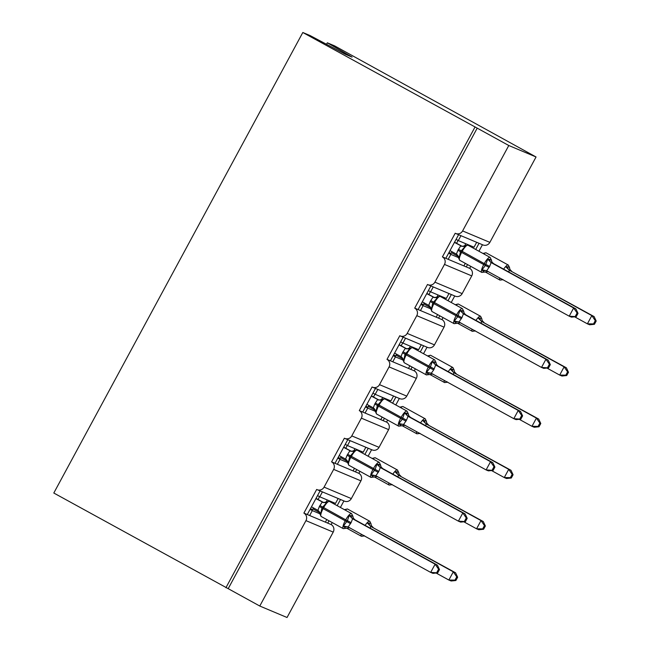 <?xml version="1.0" encoding="UTF-8"?>
<svg xmlns="http://www.w3.org/2000/svg" width="650" height="650" viewBox="0 0 650 650"><rect width="100%" height="100%" fill="white"/><g stroke="black" fill="none" stroke-linecap="round" stroke-linejoin="round"><path stroke-width="0.97" d="M326.519 44.281L327.324 42.803L334.612 45.874L536.047 156.975L489.864 242.377A5.606 5.403 112.8 0 1 482.958 244.936L455.699 233.48A5.606 5.403 112.8 0 1 455.203 233.236L442.414 256.888L448.183 259.317L450.848 254.386L448.614 253.159M320.068 490.913L307.287 514.532L309.652 515.531L312.317 510.599L310.082 509.372M442.414 256.888A5.606 5.403 -67.2 0 1 444.486 264.42L434.899 282.157A5.606 5.403 112.8 0 1 427.497 284.481L414.708 308.132A5.606 5.403 -67.2 0 1 416.78 315.664L407.192 333.401A5.606 5.403 112.8 0 1 399.791 335.725L387.002 359.377A5.606 5.403 -67.2 0 1 389.074 366.909L379.486 384.646A5.606 5.403 112.8 0 1 372.084 386.969L359.296 410.613A5.606 5.403 -67.2 0 1 361.368 418.153L351.78 435.89A5.606 5.403 112.8 0 1 344.378 438.206L331.589 461.858A5.606 5.403 -67.2 0 1 333.661 469.389L324.074 487.126A5.606 5.403 112.8 0 1 316.672 489.45L303.883 513.102L307.287 514.532M322.424 491.904L319.776 496.803L335.498 503.417L338.146 498.509M319.776 496.803L317.541 495.576M340.511 499.509L337.171 505.676M328.998 520.796L327.738 523.128L331.142 524.566L332.223 522.567M343.915 500.939L340.397 507.447M347.774 439.668L334.994 463.296L337.358 464.287L340.023 459.355L337.789 458.128M331.589 461.858L334.994 463.296M350.131 440.659L347.482 445.559L363.204 452.173L365.852 447.273M347.482 445.559L345.248 444.332M368.217 448.264L364.877 454.431M356.704 469.552L355.444 471.884L358.849 473.322L359.929 471.323M371.621 449.694L368.103 456.211M375.481 388.424L362.708 412.051L365.064 413.043L367.729 408.119L365.495 406.884M359.296 410.613L362.708 412.051M377.837 389.415L375.188 394.322L390.91 400.928L393.559 396.029M375.188 394.322L372.954 393.088M395.923 397.02L392.584 403.195M384.41 418.308L383.151 420.648L386.555 422.077L387.636 420.079M399.327 398.45L395.809 404.966M403.187 337.179L390.414 360.807L392.771 361.798L395.436 356.874L393.201 355.648M387.002 359.377L390.414 360.807M405.551 338.179L402.894 343.078L418.616 349.684L421.265 344.784M402.894 343.078L400.66 341.851M423.629 345.776L420.29 351.951M412.116 367.063L410.857 369.403L414.261 370.833L415.342 368.834M427.034 347.214L423.516 353.722M430.893 285.943L418.121 309.562L420.477 310.562L423.142 305.63L420.907 304.403M414.708 308.132L418.121 309.562M433.257 286.934L430.601 291.834L446.323 298.447L448.971 293.54M430.601 291.834L428.366 290.607M451.336 294.539L447.996 300.706M439.823 315.827L438.563 318.159L441.968 319.597L443.048 317.598M454.74 295.969L451.222 302.477M319.898 513.784L312.317 510.599M309.652 515.531L325.374 522.137L326.763 519.561M347.604 462.548L340.023 459.355M337.358 464.287L353.08 470.892L354.469 468.317M375.31 411.304L367.729 408.119M365.064 413.043L380.786 419.648L382.176 417.081M403.016 360.059L395.436 356.874M392.771 361.798L408.493 368.412L409.882 365.836M430.723 308.815L423.142 305.63M420.477 310.562L436.199 317.168L437.588 314.592M458.599 234.699L445.827 258.326M460.964 235.69L458.307 240.589L474.029 247.203L476.677 242.304M458.307 240.589L456.073 239.363M479.042 243.295L475.702 249.462M467.537 264.582L466.269 266.914L469.674 268.352L470.754 266.354M482.454 244.725L478.928 251.241M458.429 257.571L450.848 254.386M448.183 259.317L463.905 265.923L465.294 263.348M305.955 520.634L333.214 532.098L287.04 617.5L259.781 606.036L305.955 520.634A5.606 5.403 -67.2 0 0 303.883 513.102M259.781 606.036L228.199 588.664L477.206 128.139L508.788 145.511L462.605 230.921A5.606 5.403 112.8 0 1 455.699 233.48M333.214 532.098A5.606 5.403 -67.2 0 0 331.142 524.566M434.899 282.157L462.158 293.621L471.746 275.884A5.606 5.403 -67.2 0 0 469.674 268.352M462.158 293.621A5.606 5.403 112.8 0 1 455.252 296.181L427.993 284.716M407.192 333.401L434.452 344.866L444.039 327.129A5.606 5.403 -67.2 0 0 441.968 319.597M434.452 344.866A5.606 5.403 112.8 0 1 427.546 347.425L400.286 335.961M379.486 384.646L406.746 396.11L416.333 378.365A5.606 5.403 -67.2 0 0 414.261 370.833M406.746 396.11A5.606 5.403 112.8 0 1 399.839 398.669L372.58 387.205M351.78 435.89L379.039 447.346L388.627 429.609A5.606 5.403 -67.2 0 0 386.555 422.077M379.039 447.346A5.606 5.403 112.8 0 1 372.133 449.906L344.874 438.449M324.074 487.126L351.333 498.591L360.921 480.854A5.606 5.403 -67.2 0 0 358.849 473.322M351.333 498.591A5.606 5.403 112.8 0 1 344.427 501.15L317.168 489.686M313.495 507.926L312.561 509.649L310.456 508.682M312.959 508.918L319.702 512.622M341.201 456.69L340.267 458.404L338.162 457.438M340.665 457.673L347.409 461.378M368.908 405.446L367.973 407.16L365.869 406.193M368.371 406.429L375.115 410.142M396.614 354.201L395.679 355.924L393.575 354.957M396.077 355.184L402.821 358.898M424.32 302.957L423.394 304.679L421.281 303.713M423.784 303.948L430.527 307.653M228.199 588.664L53.804 493.025L302.811 32.5L310.099 35.563L345.353 54.275L352.081 57.102L327.324 42.803M452.026 251.721L451.1 253.435L448.988 252.468M451.49 252.704L458.234 256.409M508.788 145.511L536.047 156.975M302.811 32.5L477.206 128.139M225.924 587.714L474.931 127.189M463.905 265.923L466.269 266.914M436.199 317.168L438.563 318.159M408.493 368.412L410.857 369.403M380.786 419.648L383.151 420.648M353.08 470.892L355.444 471.884M325.374 522.137L327.738 523.128M594.417 324.293L596.196 321.011L595.286 320.629L593.515 323.911L594.417 324.293L589.664 324.781L587.389 323.83L591.833 315.616L509.299 270.213L505.887 266.833L509.121 266.89L510.047 269.588A4.111 4.103 -28.4 0 1 509.559 267.637M595.286 320.629L591.833 315.616L594.1 316.574L509.438 270.294M593.515 323.911L587.389 323.83L574.641 316.818M509.299 270.213L508.779 271.993M511.566 271.164L511.712 271.245A4.111 4.103 -28.4 0 1 510.055 269.604L511.566 271.164M464.718 245.692L465.774 243.734M468.049 244.684L467.805 245.131M503.067 279.646L501.361 278.931A4.111 3.453 116 0 1 501.418 278.891M503.669 269.181A8.027 2.104 -61.2 0 1 508.219 264.997A8.027 2.104 -61.2 0 1 508.276 265.021L485.948 252.761L482.958 253.451M594.1 316.574L596.196 321.011M461.736 246.228L461.492 246.131C461.622 246.537 462.792 246.358 465.01 245.594L464.994 246.683L460.468 251.745L459.266 257.278L458.429 257.668L459.721 260.284A8.027 2.104 118.8 0 0 459.769 260.309M481.878 272.464A8.027 2.104 -61.2 0 1 481.821 272.439L484.892 272.001L483.941 272.204L481.983 269.783L485.42 265.476L487.719 259.188L491.384 260A4.111 4.103 151.6 0 0 491.871 261.942A4.111 4.103 151.6 0 0 491.887 261.958A4.111 4.103 151.6 0 0 493.537 263.608L491.124 262.567L489.637 266.443L486.679 270.79L569.221 316.184L573.658 307.978L491.262 262.649M576.249 316.648L571.488 317.143L569.221 316.184L576.249 316.648L578.021 313.365L577.111 312.983L575.339 316.266M577.111 312.983L573.658 307.978L575.933 308.929L493.537 263.608L491.887 261.958L491.384 260M454.439 242.393L461.687 246.188M454.561 242.166L462.004 246.261M449.995 250.599L456.422 254.142L457.909 250.266L460.72 245.846A4.111 4.103 151.6 0 0 464.921 245.659M459.266 257.278L456.422 254.142M460.866 245.919L464.994 246.683M481.983 269.783L486.679 270.79A4.111 3.453 -64 0 0 483.186 271.286M487.719 259.188L491.124 262.567M578.021 313.365L575.933 308.929M434.029 297.473L433.786 297.375C433.916 297.781 435.086 297.602 437.304 296.831L437.288 297.928L432.762 302.989L431.551 308.523L430.723 308.912L432.014 311.521A8.027 2.104 118.8 0 0 432.063 311.545M454.171 323.708A8.027 2.104 -61.2 0 1 454.114 323.684L457.186 323.245L456.235 323.448L454.277 321.027L457.714 316.713L460.005 310.432L463.677 311.236A4.111 4.103 151.6 0 0 464.165 313.186A4.111 4.103 151.6 0 0 464.181 313.202A4.111 4.103 151.6 0 0 465.831 314.852L463.418 313.812L461.931 317.688L458.973 322.026L541.515 367.429L545.951 359.223L463.556 313.893M548.543 367.892L543.782 368.387L541.515 367.429L548.543 367.892L550.314 364.609L549.404 364.227L547.633 367.51M549.404 364.227L545.951 359.223L548.226 360.173L465.831 314.852L464.181 313.202M426.733 293.637L433.981 297.432M426.855 293.41L434.298 297.505M422.289 301.844L428.716 305.378L430.202 301.511L433.014 297.091A4.111 4.103 151.6 0 0 437.214 296.904M430.202 301.511L433.932 303.664A8.027 2.104 118.8 0 0 432.014 311.521L454.114 323.684A8.027 2.104 -61.2 0 1 456.032 315.827L456.568 314.844A8.027 2.104 -61.2 0 1 462.337 308.604A8.027 2.104 -61.2 0 1 462.394 308.628L463.677 311.236M431.551 308.523L428.716 305.378M433.16 297.164L437.288 297.928M454.277 321.027L458.973 322.026A4.111 3.453 -64 0 0 455.479 322.53M460.005 310.432L463.418 313.812M550.314 364.609L548.226 360.173M406.323 348.709L406.079 348.611C406.209 349.026 407.379 348.839 409.598 348.075L409.581 349.172L405.056 354.234L403.845 359.767L403.016 360.149L404.3 362.765A8.027 2.104 118.8 0 0 404.357 362.789M426.465 374.952A8.027 2.104 -61.2 0 1 426.408 374.928L429.479 374.489L428.529 374.692L426.571 372.271L430.007 367.957L432.299 361.676L435.971 362.481A4.111 4.103 151.6 0 0 436.459 364.431A4.111 4.103 151.6 0 0 436.475 364.447A4.111 4.103 151.6 0 0 438.124 366.096L435.711 365.056L433.688 369.915L431.267 373.271L513.809 418.673L518.245 410.459L435.849 365.137M520.837 419.136L516.076 419.632L513.809 418.673L520.837 419.136L522.608 415.854L521.698 415.472L519.927 418.754M521.698 415.472L518.245 410.459L520.52 411.418L438.124 366.096M435.971 362.481L436.459 364.431L438.124 366.088M399.027 344.874L406.274 348.676M399.149 344.646L406.591 348.741M394.582 353.088L401.009 356.623L402.496 352.755L405.308 348.335A4.111 4.103 151.6 0 0 409.508 348.148M403.845 359.767L401.009 356.623M405.454 348.408L409.581 349.172M426.571 372.271L431.267 373.271A4.111 3.453 -64 0 0 427.773 373.774M432.299 361.676L435.711 365.056M522.608 415.854L520.52 411.418M378.617 399.953L378.373 399.856C378.503 400.262 379.673 400.083 381.891 399.319L381.867 400.416L377.349 405.478L376.139 411.011L375.31 411.393L376.594 414.009A8.027 2.104 118.8 0 0 376.651 414.034M398.759 426.197A8.027 2.104 -61.2 0 1 398.702 426.173L401.773 425.734L400.822 425.937L398.864 423.507L402.301 419.201L404.592 412.912L408.265 413.725A4.111 4.103 151.6 0 0 410.418 417.332L408.005 416.301L406.518 420.168L403.561 424.515L486.102 469.918L490.539 461.703L408.143 416.374M493.131 470.381L488.369 470.868L486.102 469.918L493.131 470.381L494.902 467.098L493.992 466.716L492.221 469.999M493.992 466.716L490.539 461.703L492.814 462.662L410.418 417.332L408.769 415.691L408.265 413.725M371.321 396.118L378.568 399.912M371.442 395.891L378.885 399.986M366.876 404.332L373.303 407.867L374.79 403.991L377.601 399.571A4.111 4.103 151.6 0 0 381.802 399.384M376.139 411.011L373.303 407.867M377.739 399.652L381.867 400.416M398.864 423.507L403.561 424.515A4.111 3.453 -64 0 0 400.067 425.011M404.592 412.912L408.005 416.301M494.902 467.098L492.814 462.662M350.911 451.198L350.667 451.1C350.797 451.506 351.967 451.327 354.185 450.564L354.161 451.652L349.643 456.723L348.433 462.256L347.604 462.637L348.887 465.254A8.027 2.104 118.8 0 0 348.944 465.278M371.053 477.441A8.027 2.104 -61.2 0 1 370.996 477.409L374.067 476.97L373.116 477.173L371.158 474.752L375.123 469.454L376.886 464.157L380.559 464.969A4.111 4.103 151.6 0 0 382.712 468.577L380.299 467.537L378.812 471.413L375.854 475.759L458.388 521.154L462.832 512.947L380.437 467.618M465.416 521.617L460.663 522.113L458.388 521.154L465.416 521.617L467.196 518.334L466.286 517.952L464.514 521.235M466.286 517.952L462.832 512.947L465.108 513.898L382.712 468.577L381.054 466.927M343.614 447.363L350.862 451.157M343.736 447.135L351.179 451.23M339.17 455.569L345.597 459.111L347.084 455.236L349.895 450.816A4.111 4.103 151.6 0 0 354.096 450.629M347.084 455.236L350.805 457.389A8.027 2.104 118.8 0 0 348.887 465.254L370.996 477.409A8.027 2.104 -61.2 0 1 372.913 469.552L373.449 468.569A8.027 2.104 -61.2 0 1 379.218 462.329A8.027 2.104 -61.2 0 1 379.275 462.353L380.559 464.969M348.433 462.256L345.597 459.111M350.033 450.889L354.161 451.652M371.158 474.752L375.854 475.759A4.111 3.453 -64 0 0 372.361 476.255M376.886 464.157L380.299 467.537M467.196 518.334L465.108 513.898M566.711 375.529L568.49 372.255L567.58 371.873L565.809 375.148L566.711 375.529L561.957 376.025L559.683 375.074L564.127 366.86L481.593 321.449L478.181 318.069L481.414 318.134L482.341 320.824A4.111 4.103 -28.4 0 1 481.853 318.882M567.58 371.873L564.127 366.86L566.394 367.811L481.731 321.531M565.809 375.148L559.683 375.074L546.934 368.054M481.593 321.449L481.073 323.229M482.349 320.848L484.006 322.489A4.111 4.103 -28.4 0 1 482.349 320.848A4.111 4.103 -28.4 0 1 482.341 320.824M437.011 296.928L438.067 294.97M440.343 295.929L440.099 296.376M475.361 330.891L473.655 330.168A4.111 3.453 116 0 1 473.712 330.127M475.962 320.426A8.027 2.104 -61.2 0 1 480.512 316.241A8.027 2.104 -61.2 0 1 480.569 316.266L458.242 303.997L455.252 304.696M566.394 367.811L568.49 372.255M539.004 426.774L540.784 423.491L539.874 423.109L538.102 426.392L539.004 426.774L534.251 427.269L531.976 426.311L536.421 418.104L453.887 372.694L450.474 369.314L453.708 369.379L454.634 372.068A4.111 4.103 -28.4 0 1 454.147 370.118M539.874 423.109L536.421 418.104L538.688 419.055L454.025 372.775M538.102 426.392L531.976 426.311L519.228 419.299M453.887 372.694L453.367 374.473M456.154 373.652L456.3 373.734A4.111 4.103 -28.4 0 1 454.642 372.084L456.154 373.652M409.305 348.173L410.361 346.214M412.636 347.173L412.392 347.612M447.655 382.127L445.949 381.412A4.111 3.453 116 0 1 446.006 381.371M448.256 371.662A8.027 2.104 -61.2 0 1 452.806 367.486A8.027 2.104 -61.2 0 1 452.863 367.51L430.536 355.241L427.546 355.94M538.688 419.055L540.784 423.491M511.298 478.018L513.077 474.736L512.168 474.354L510.396 477.636L511.298 478.018L506.545 478.514L504.27 477.555L508.714 469.341L426.181 423.938L422.768 420.558L426.002 420.623L426.928 423.312A4.111 4.103 -28.4 0 1 426.441 421.363M512.168 474.354L508.714 469.341L510.981 470.299L426.319 424.019M510.396 477.636L504.27 477.555L491.522 470.543M426.181 423.938L425.661 425.718M428.448 424.889L428.594 424.97A4.111 4.103 -28.4 0 1 426.936 423.329L428.448 424.889M381.599 399.417L382.655 397.459M384.93 398.409L384.686 398.856M419.949 433.371L418.243 432.656A4.111 3.453 116 0 1 418.291 432.616M420.55 422.906A8.027 2.104 -61.2 0 1 425.1 418.722A8.027 2.104 -61.2 0 1 425.149 418.754L402.829 406.486L399.839 407.184M510.981 470.299L513.077 474.736M483.592 529.262L485.371 525.98L484.461 525.598L482.682 528.881L483.592 529.262L478.839 529.75L476.564 528.799L481.008 520.585L398.474 475.183L395.062 471.802L398.296 471.859L399.222 474.557A4.111 4.103 -28.4 0 1 398.734 472.607M484.461 525.598L481.008 520.585L483.275 521.544L398.613 475.264M482.682 528.881L476.564 528.799L463.816 521.788M398.474 475.183L397.954 476.962M399.23 474.573L400.887 476.214A4.111 4.103 -28.4 0 1 399.222 474.557M353.892 450.661L354.949 448.703M357.216 449.654L356.98 450.101M392.243 484.616L390.536 483.901A4.111 3.453 116 0 1 390.585 483.86M392.844 474.151A8.027 2.104 -61.2 0 1 397.394 469.966A8.027 2.104 -61.2 0 1 397.442 469.991L375.123 457.73L372.133 458.421M483.275 521.544L485.371 525.98M323.204 502.442L322.961 502.344C323.091 502.751 324.261 502.572 326.479 501.8L326.454 502.897L321.937 507.959L320.726 513.492L319.898 513.923L319.41 511.932A4.111 4.103 151.6 0 0 318.793 511.071M349.789 527.751L345.41 528.418L343.452 525.996L347.417 520.699L349.18 515.401L352.852 516.206A4.111 4.103 151.6 0 0 355.006 519.821L352.592 518.781L351.106 522.657L348.148 526.996L430.682 572.398L435.126 564.192L352.731 518.863M437.71 572.861L432.957 573.357L430.682 572.398L437.71 572.861L439.489 569.579L438.579 569.197L436.808 572.479M438.579 569.197L435.126 564.192L437.393 565.142L355.006 519.821L353.348 518.172L352.852 516.206M315.908 498.607L323.156 502.401M316.03 498.379L323.473 502.474M311.464 506.813L317.891 510.348L319.377 506.48L322.189 502.06A4.111 4.103 151.6 0 0 326.389 501.873M320.726 513.492L317.891 510.348M322.327 502.133L326.454 502.897M343.452 525.996L348.148 526.996A4.111 3.453 -64 0 0 344.654 527.499M349.18 515.401L352.592 518.781M439.489 569.579L437.393 565.142M455.886 580.499L457.657 577.224L456.755 576.842L454.976 580.117L455.886 580.499L451.132 580.994L448.858 580.044L453.302 571.829L370.768 526.419L367.356 523.039L370.589 523.104L371.516 525.793A4.111 4.103 -28.4 0 1 371.516 525.793A4.111 4.103 -28.4 0 1 371.028 523.851M456.755 576.842L453.302 571.829L455.569 572.78L370.906 526.5M454.976 580.117L448.858 580.044L436.109 573.032M370.768 526.419L370.24 528.198M373.035 527.378L373.173 527.459A4.111 4.103 -28.4 0 1 371.524 525.817L373.035 527.378M327.243 499.939L326.259 501.946M329.509 500.898L329.274 501.345M364.536 535.86L362.83 535.137A4.111 3.453 116 0 1 362.879 535.096M365.137 525.395A8.027 2.104 -61.2 0 1 369.688 521.211A8.027 2.104 -61.2 0 1 369.736 521.235L347.417 508.966L344.427 509.665M455.569 572.78L457.657 577.224M333.661 469.389L360.921 480.854M361.368 418.153L388.627 429.609M389.074 366.909L416.333 378.365M416.78 315.664L444.039 327.129M444.486 264.42L471.746 275.884M462.605 230.921L489.864 242.377M486.168 252.866A8.027 2.104 118.8 0 0 486.111 252.834A8.027 2.104 118.8 0 0 483.933 253.988M509.559 267.589L508.276 265.021A8.027 2.104 -61.2 0 1 508.365 265.086M500.053 280.109A8.027 2.104 -61.2 0 1 499.996 280.085A8.027 2.104 -61.2 0 1 499.688 277.94M509.478 270.311A4.111 3.453 116 0 1 507.853 266.923M457.909 250.266L461.638 252.419A8.027 2.104 118.8 0 0 459.721 260.284L481.821 272.439A8.027 2.104 -61.2 0 1 483.738 264.582L489.101 267.426M489.637 266.443L484.274 263.599A8.027 2.104 -61.2 0 1 490.043 257.359A8.027 2.104 -61.2 0 1 490.1 257.384L467.992 245.221A8.027 2.104 118.8 0 0 467.943 245.196A8.027 2.104 118.8 0 0 462.166 251.436L461.638 252.419L483.738 264.582L484.274 263.599L458.445 249.283M468.041 245.253A8.027 2.104 118.8 0 0 467.992 245.221L465.018 245.586M458.429 257.668A4.111 4.103 151.6 0 0 457.941 255.726A4.111 4.103 151.6 0 0 457.933 255.702A4.111 4.103 151.6 0 0 457.324 254.857M489.677 259.277A4.111 3.453 -64 0 0 491.302 262.673M440.334 296.498A8.027 2.104 118.8 0 0 440.286 296.465A8.027 2.104 118.8 0 0 440.237 296.441A8.027 2.104 118.8 0 0 434.46 302.681L433.932 303.664L461.394 318.671M461.931 317.688L430.739 300.527M430.723 308.912A4.111 4.103 151.6 0 0 429.618 306.101M461.971 310.521A4.111 3.453 -64 0 0 463.596 313.909M402.496 352.755L406.217 354.908A8.027 2.104 118.8 0 0 404.3 362.765L426.408 374.928A8.027 2.104 -61.2 0 1 428.326 367.071L433.688 369.915M434.224 368.924L428.862 366.08A8.027 2.104 -61.2 0 1 434.631 359.84A8.027 2.104 -61.2 0 1 434.688 359.864L412.579 347.709A8.027 2.104 118.8 0 0 412.523 347.685A8.027 2.104 118.8 0 0 406.754 353.925L406.217 354.908L428.326 367.071L428.862 366.08L403.024 351.764M412.628 347.734A8.027 2.104 118.8 0 0 412.579 347.709L409.606 348.075M403.016 360.149A4.111 4.103 151.6 0 0 401.911 357.346M434.265 361.766A4.111 3.453 -64 0 0 435.89 365.154M374.79 403.991L378.511 406.152A8.027 2.104 118.8 0 0 376.594 414.009L398.702 426.173A8.027 2.104 -61.2 0 1 400.619 418.308L405.982 421.151M406.518 420.168L401.156 417.324A8.027 2.104 -61.2 0 1 406.924 411.084A8.027 2.104 -61.2 0 1 406.981 411.109L384.873 398.946A8.027 2.104 118.8 0 0 384.816 398.921A8.027 2.104 118.8 0 0 379.048 405.161L378.511 406.152L400.619 418.308L401.156 417.324L375.318 403.008M384.922 398.978A8.027 2.104 118.8 0 0 384.873 398.946L381.899 399.311M375.31 411.393A4.111 4.103 151.6 0 0 374.822 409.451A4.111 4.103 151.6 0 0 374.814 409.427A4.111 4.103 151.6 0 0 374.205 408.59M406.559 413.01A4.111 3.453 -64 0 0 408.184 416.398M357.216 450.223A8.027 2.104 118.8 0 0 357.167 450.19A8.027 2.104 118.8 0 0 357.11 450.166A8.027 2.104 118.8 0 0 351.341 456.406L350.805 457.389L378.276 472.396M378.812 471.413L347.612 454.253M347.604 462.637A4.111 4.103 151.6 0 0 347.116 460.696A4.111 4.103 151.6 0 0 347.108 460.671A4.111 4.103 151.6 0 0 346.499 459.826M378.852 464.246A4.111 3.453 -64 0 0 380.477 467.642M458.461 304.102A8.027 2.104 118.8 0 0 458.404 304.078A8.027 2.104 118.8 0 0 456.227 305.232M481.853 318.833L480.569 316.266A8.027 2.104 -61.2 0 1 480.659 316.331M472.347 331.354A8.027 2.104 -61.2 0 1 472.29 331.329A8.027 2.104 -61.2 0 1 471.981 329.176M481.772 321.555A4.111 3.453 116 0 1 480.147 318.167M430.755 355.347A8.027 2.104 118.8 0 0 430.698 355.322A8.027 2.104 118.8 0 0 428.521 356.476M454.147 370.077L452.863 367.51A8.027 2.104 -61.2 0 1 452.952 367.575M444.641 382.59A8.027 2.104 -61.2 0 1 444.584 382.566A8.027 2.104 -61.2 0 1 444.275 380.421M454.066 372.791A4.111 3.453 116 0 1 452.441 369.403M403.049 406.591A8.027 2.104 118.8 0 0 402.992 406.567A8.027 2.104 118.8 0 0 400.814 407.721M426.441 421.314L425.149 418.754A8.027 2.104 -61.2 0 1 425.246 418.819M416.926 433.834A8.027 2.104 -61.2 0 1 416.878 433.81A8.027 2.104 -61.2 0 1 416.569 431.665M426.359 424.036A4.111 3.453 116 0 1 424.734 420.648M375.342 457.836A8.027 2.104 118.8 0 0 375.286 457.803A8.027 2.104 118.8 0 0 373.108 458.957M398.734 472.558L397.442 469.991A8.027 2.104 -61.2 0 1 397.54 470.056M389.22 485.079A8.027 2.104 -61.2 0 1 389.171 485.054A8.027 2.104 -61.2 0 1 388.863 482.909M398.653 475.28A4.111 3.453 116 0 1 397.028 471.892M319.377 506.48L323.099 508.633A8.027 2.104 118.8 0 0 321.181 516.49A8.027 2.104 118.8 0 0 321.238 516.514M343.346 528.678A8.027 2.104 -61.2 0 1 343.289 528.653A8.027 2.104 -61.2 0 1 345.207 520.796L350.569 523.64M351.106 522.657L345.743 519.813A8.027 2.104 -61.2 0 1 351.512 513.573A8.027 2.104 -61.2 0 1 351.569 513.597L329.461 501.434A8.027 2.104 118.8 0 0 329.404 501.41A8.027 2.104 118.8 0 0 323.635 507.65L323.099 508.633L345.207 520.796L345.743 519.813L319.906 505.497M329.509 501.467A8.027 2.104 118.8 0 0 329.461 501.434L326.487 501.8M319.898 513.882A4.111 4.103 151.6 0 0 319.41 511.932L318.606 510.892M351.146 515.491A4.111 3.453 -64 0 0 352.771 518.879M347.628 509.072A8.027 2.104 118.8 0 0 347.579 509.048A8.027 2.104 118.8 0 0 345.402 510.201M371.028 523.803L369.736 521.235A8.027 2.104 -61.2 0 1 369.834 521.3M361.514 536.323A8.027 2.104 -61.2 0 1 361.465 536.299A8.027 2.104 -61.2 0 1 361.156 534.146M370.947 526.524A4.111 3.453 116 0 1 369.322 523.136M458.104 240.476L456.584 243.279M430.398 291.72L428.878 294.523M402.691 342.964L401.172 345.767M374.985 394.209L373.466 397.004M347.279 445.445L345.759 448.248M319.572 496.689L318.053 499.493M502.97 279.719L499.996 280.085L485.095 271.887M491.384 259.951L490.1 257.384M457.145 254.686L457.933 255.702M458.429 257.717L457.941 255.726M484.802 272.074L488.329 271.537M462.394 308.628L440.286 296.465L437.312 296.831M429.431 305.923L430.723 308.953M457.096 323.318L460.614 322.774M463.677 311.196L464.165 313.186M435.971 362.432L434.688 359.864M401.724 357.167L403.016 360.197M429.39 374.562L432.908 374.018M408.265 413.676L406.981 411.109M374.018 408.411L374.814 409.427M375.31 411.442L374.822 409.451M401.684 425.799L405.202 425.262M379.275 462.353L357.167 450.19L354.193 450.556M346.312 459.656L347.604 462.686M373.977 477.043L377.496 476.507M380.559 464.921L381.046 466.911M475.264 330.956L472.29 331.329L457.389 323.131M447.558 382.2L444.584 382.566L429.683 374.376M419.851 433.444L416.878 433.81L401.976 425.612M392.145 484.689L389.171 485.054L374.27 476.856M319.898 513.931L321.181 516.49L343.289 528.653L346.263 528.288M352.852 516.157L351.569 513.597M364.439 535.925L361.465 536.299L346.564 528.101"/></g></svg>
